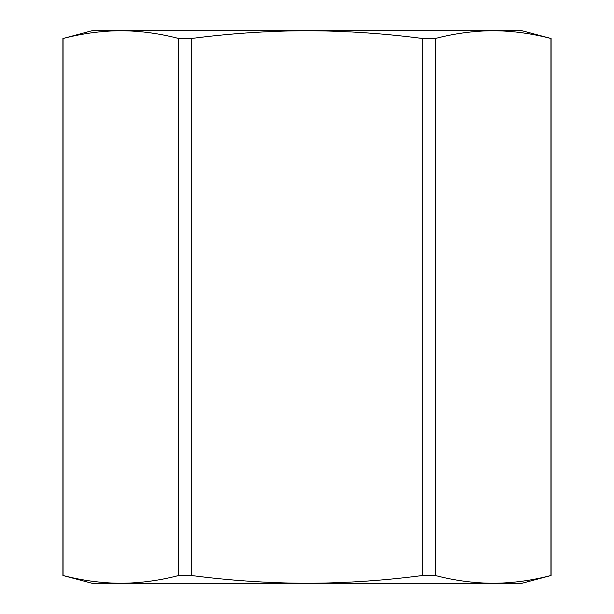 <?xml version="1.0" encoding="UTF-8"?>
<svg xmlns="http://www.w3.org/2000/svg" width="614" height="614" viewBox="0 0 614 614"><rect width="100%" height="100%" fill="white"/><g stroke="black" fill="none" stroke-linecap="round" stroke-linejoin="round"><path stroke-width="0.92" d="M63.042 38.513L63.042 575.487C82.245 580.529 101.525 583.131 120.889 583.3L307 583.3C268.272 583.131 229.705 580.529 191.307 575.487L191.307 38.513C229.705 33.471 268.272 30.869 307 30.7C345.728 30.869 384.295 33.471 422.693 38.513L422.693 575.487C384.295 580.529 345.728 583.131 307 583.3L493.111 583.3C473.747 583.131 454.46 580.529 435.257 575.487L435.257 38.513C454.46 33.471 473.747 30.869 493.111 30.7C512.475 30.869 531.755 33.471 550.958 38.513L550.958 575.487C531.755 580.529 512.475 583.131 493.111 583.3L521.9 583.3L551.065 575.487L551.065 38.513L521.9 30.7L92.1 30.7L63.042 38.513C82.245 33.471 101.525 30.869 120.889 30.7C140.253 30.869 159.54 33.471 178.743 38.513L178.743 575.487C159.54 580.529 140.253 583.131 120.889 583.3L92.1 583.3L62.935 575.487L62.935 38.513M435.257 38.513L422.693 38.513M435.257 575.487L422.693 575.487M191.307 38.513L178.743 38.513M191.307 575.487L178.743 575.487"/></g></svg>
